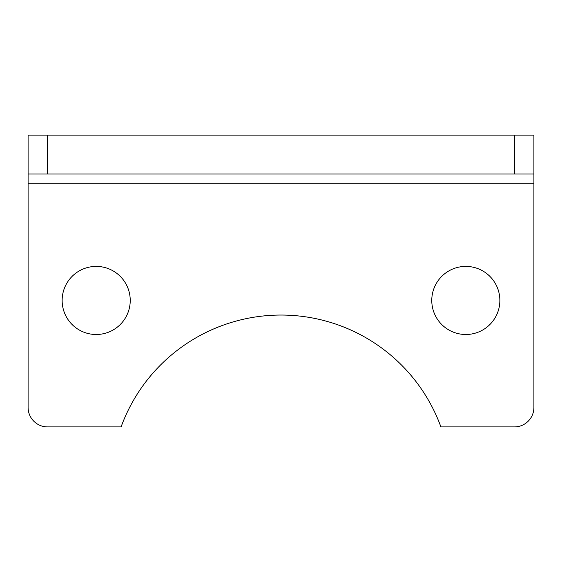 <?xml version="1.0" encoding="UTF-8"?>
<svg xmlns="http://www.w3.org/2000/svg" width="562" height="562" viewBox="0 0 562 562"><rect width="100%" height="100%" fill="white"/><g stroke="black" fill="none" stroke-linecap="round" stroke-linejoin="round"><path stroke-width="0.84" d="M152.934 174.002L140.872 174.002M250.708 174.002L234.818 174.002M276.504 174.002L265.763 174.002M398.367 174.002L387.513 174.002M418.051 174.002L413.042 174.002M344.267 174.002L339.019 174.002M337.86 174.002L335.177 174.002M357.474 174.002L356.308 174.002M382.666 174.002L372.079 174.002M299.968 174.002L290.315 174.002M514.448 174.002L533.9 174.002L533.9 135.098L514.448 135.098L514.448 174.002L47.552 174.002L47.552 135.098L28.1 135.098L28.1 174.002L47.552 174.002M231.607 174.002L218.246 174.002M227.287 174.002L227.68 174.002L227.287 174.002M232.464 174.002L231.565 174.002M229.507 174.002L229.155 174.002M227.715 174.002L227.174 174.002M160.135 174.002L154.1 174.002M167.139 174.002L159.432 174.002M313.842 174.002L315.725 174.002M313.273 174.002L299.658 174.002M154.571 174.002L152.702 174.002M207.561 174.002L186.865 174.002M186.472 174.002L178.561 174.002M177.171 174.002L167.448 174.002M169.239 174.002L168.656 174.002M178.112 174.002L177.213 174.002M187.329 174.002L186.394 174.002M216.047 174.002L208.186 174.002M217.796 174.002L216.005 174.002M140.367 174.002L132.78 174.002M132.548 174.002L123.485 174.002M260.206 174.002L258.492 174.002M258.45 174.002L250.673 174.002M290.821 174.002L279.785 174.002M280.157 174.002L277.67 174.002M277.832 174.002L275.921 174.002M28.1 174.002L28.1 407.45A19.452 19.452 0 0 0 47.552 426.902L121.097 426.902A170.223 170.223 0 0 1 440.903 426.902L514.448 426.902A19.452 19.452 0 0 0 533.9 407.45L533.9 174.002M62.143 300.452A34.043 34.043 0 0 1 113.208 270.968A34.043 34.043 0 0 1 113.208 329.936A34.043 34.043 0 0 1 62.143 300.452M431.771 300.452A34.043 34.043 0 0 1 482.835 270.968A34.043 34.043 0 0 1 482.835 329.936A34.043 34.043 0 0 1 431.771 300.452M47.552 135.098L514.448 135.098M28.1 183.732L533.9 183.732"/></g></svg>

